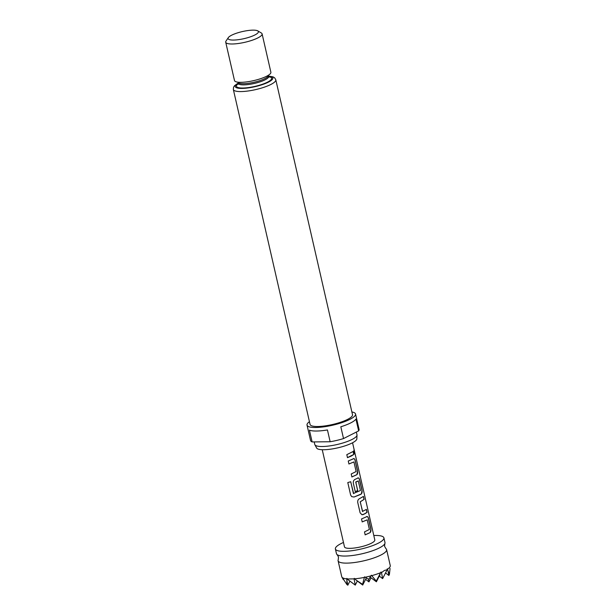 <?xml version="1.0" encoding="UTF-8"?>
<svg xmlns="http://www.w3.org/2000/svg" width="616" height="616" viewBox="0 0 616 616"><rect width="100%" height="100%" fill="white"/><g stroke="black" fill="none" stroke-linecap="round" stroke-linejoin="round"><path stroke-width="0.92" d="M354.508 451.428C355.009 454.108 354.839 454.446 354 452.46C353.761 449.718 353.93 449.38 354.508 451.428L354.015 450.027M354.708 453.83L354 452.46M353.961 450.073L354.385 451.459C354.893 454.131 354.724 454.469 353.884 452.475M383.907 537.845L384.985 542.557A24.886 5.814 167.1 0 1 384.823 543.674A24.886 5.814 167.1 0 1 379.333 547.924A24.886 5.814 167.1 0 1 355.147 555.116A24.886 5.814 167.1 0 1 337.098 554.6A24.886 5.814 167.1 0 1 336.467 553.668L335.389 548.956A24.886 5.814 -12.9 0 0 351.952 550.704A24.886 5.814 -12.9 0 0 378.255 543.204A24.886 5.814 -12.9 0 0 383.907 537.845A24.886 5.814 -12.9 0 0 373.796 535.504M390.059 568.468L389.404 574.42L387.233 568.837L387.118 569.808L384.484 570.416L381.489 572.664L380.988 572.01L376.26 581.104L371.394 575.213L368.707 579.317L364.549 576.838L362.57 584.353L356.133 580.11L362.701 585.046L362.57 584.353M337.098 554.6L338.492 556.933L338.253 559.636A24.886 5.814 -12.9 0 0 338.092 560.745A24.886 5.814 -12.9 0 0 354.654 562.5A24.886 5.814 -12.9 0 0 380.957 555.001A24.886 5.814 -12.9 0 0 386.609 549.634A24.886 5.814 -12.9 0 0 385.978 548.702L384.584 546.377L384.823 543.674M338.092 560.745L341.734 576.668A24.886 5.814 -12.9 0 0 341.872 577.023A24.886 5.814 -12.9 0 0 342.257 577.5L343.266 579.579L341.872 577.023M349.896 581.096L347.817 585.2L346.854 580.21L346.9 584.515L342.257 577.5M342.427 577.639A24.886 5.814 -12.9 0 0 346.785 578.901L346.854 580.21M347.162 578.94A24.886 5.814 -12.9 0 0 347.655 578.978L346.854 578.416L346.785 578.901M353.492 578.917A24.886 5.814 -12.9 0 0 354.146 578.871L347.655 578.978M356.133 580.11L354.3 578.339L354.146 578.871M354.685 578.824A24.886 5.814 -12.9 0 0 364.295 577.415M365.042 577.269A24.886 5.814 -12.9 0 0 371.148 575.821M371.879 575.621A24.886 5.814 -12.9 0 0 380.865 572.611M381.343 572.41A24.886 5.814 -12.9 0 0 381.928 572.164M343.474 542.45A24.886 5.814 -12.9 0 0 341.041 543.589A24.886 5.814 -12.9 0 0 335.389 548.956M357.01 435.112L356.849 438.854A20.651 4.82 167.1 0 1 352.129 442.996A20.651 4.82 167.1 0 1 330.923 449.133A20.651 4.82 167.1 0 1 316.67 448.055L314.892 444.76A21.652 5.059 -12.9 0 0 329.83 445.884A21.652 5.059 -12.9 0 0 352.067 439.447A21.652 5.059 -12.9 0 0 357.01 435.112A21.652 5.059 -12.9 0 0 356.98 434.781L356.356 432.047M314.191 441.911L314.776 444.452A21.652 5.059 -12.9 0 0 314.892 444.76M351.882 411.965A24.886 5.814 167.1 0 1 355.548 414.014A24.886 5.814 167.1 0 1 349.896 419.373A24.886 5.814 167.1 0 1 323.593 426.873A24.886 5.814 167.1 0 1 307.03 425.125A24.886 5.814 167.1 0 1 309.432 421.683M312.127 441.934L309.425 430.137A24.886 5.814 -12.9 0 0 327.442 429.953L330.145 441.749L312.127 441.934A24.886 5.814 167.1 0 1 310.541 440.455L307.03 425.125M343.52 438.569L340.817 426.78A24.886 5.814 -12.9 0 0 350.704 422.915A24.886 5.814 -12.9 0 0 355.94 419.096L358.643 430.892L343.52 438.569A24.886 5.814 167.1 0 1 330.145 441.749M347.57 419.404A21.776 5.09 167.1 0 1 324.555 425.964A21.776 5.09 167.1 0 1 310.064 424.424L233.349 89.497A21.776 5.09 167.1 0 0 247.84 91.029A21.776 5.09 167.1 0 0 270.863 84.469A21.776 5.09 167.1 0 0 275.799 79.772L352.514 414.707A21.776 5.09 167.1 0 1 347.57 419.404M231.601 35.22A15.554 3.634 -12.9 0 0 228.32 37.622A15.554 3.634 -12.9 0 0 236.713 39.871A15.554 3.634 -12.9 0 0 254.862 34.981A15.554 3.634 -12.9 0 0 257.757 30.877A15.554 3.634 -12.9 0 0 246.261 30.8A15.554 3.634 -12.9 0 0 231.601 35.22M257.757 30.877L261.338 32.987A18.665 4.358 167.1 0 1 262.1 33.88A18.665 4.358 167.1 0 1 257.865 37.907A18.665 4.358 167.1 0 1 238.138 43.528A18.665 4.358 167.1 0 1 225.718 42.219A18.665 4.358 167.1 0 1 226.01 41.072L228.32 37.622M262.1 33.88L270.878 72.211A18.665 4.358 167.1 0 1 266.643 76.238A18.665 4.358 167.1 0 1 246.916 81.859A18.665 4.358 167.1 0 1 234.496 80.542L225.718 42.219M322.237 449.718L344.483 546.869A15.554 3.634 -12.9 0 0 354.839 547.963A15.554 3.634 -12.9 0 0 371.279 543.281A15.554 3.634 -12.9 0 0 374.805 539.924L352.56 442.773M366.582 516.624C367.459 516.262 368.099 516.886 368.499 518.487L370.878 528.875L370.239 532.555L365.18 534.873L364.495 531.901L369.4 529.452L367.205 519.85L362.2 521.906L361.53 518.934L367.028 516.562M364.564 513.952L361.923 514.714L360.114 512.805L357.727 502.41C357.557 500.692 358.112 499.468 359.39 498.721L363.44 496.411L364.118 499.383L360.268 501.824L362.478 511.426L366.412 509.386L367.09 512.35L364.564 513.952M357.734 478.008C358.612 477.654 359.251 478.278 359.652 479.879L362.031 490.274L361.384 493.955L360.137 494.64L354.031 497.035L351.682 496.627L350.643 495.048L347.786 482.567L350.727 481.72L353.422 493.478L360.476 490.521L358.281 480.919L355.779 482.182L357.711 490.629L355.255 491.607L353.299 483.09C353.137 481.381 353.692 480.149 354.97 479.41L358.166 477.954M350.681 481.704L353.661 493.616M353.322 458.704C354.192 458.35 354.831 458.974 355.232 460.575L357.611 470.971L356.964 474.643L351.898 476.953L351.22 473.981L356.133 471.54L353.93 461.938L348.941 463.987L348.256 461.014L353.753 458.65M351.297 456.033L347.486 457.65L346.808 454.677L353.145 451.466L353.83 454.439L351.297 456.033M363.325 496.427L364.002 499.399L360.191 501.817L362.67 511.557M367.205 519.85L362.139 521.898M358.281 480.919L355.879 481.92M353.93 461.938L348.879 463.971M355.548 414.014L359.059 429.344A24.886 5.814 167.1 0 1 358.643 430.892M371.032 577.769L368.945 581.874L368.43 579.179M365.596 579.356L368.945 581.874M389.404 574.42L388.881 575.452L387.926 570.462M385.531 572.934L388.881 575.452M379.279 576.106L382.636 578.624L381.489 572.664M380.141 574.412L376.391 581.797L376.26 581.104M370.239 577.177L376.391 581.797M366.281 578L362.701 585.046M357.342 581.019L355.255 585.123L354.115 579.163M346.9 584.515L347.817 585.2M390.282 565.935L390.267 566.104A24.886 5.814 -12.9 0 0 390.282 565.935A24.886 5.814 -12.9 0 0 390.251 565.557L386.609 549.634M387.495 569.238A24.886 5.814 -12.9 0 0 390.228 566.297M387.118 569.808L382.636 578.624M347.409 579.232L355.255 585.123M353.037 451.482L353.83 454.439M353.715 454.454L347.424 457.642M353.214 458.712C354.092 458.343 354.724 458.966 355.124 460.591L355.232 460.575M355.124 460.591L357.496 470.986C357.865 472.703 357.657 473.927 356.864 474.651L356.964 474.643M356.864 474.651L351.836 476.938M357.634 478.016C358.504 477.646 359.143 478.278 359.536 479.895L361.923 490.282C362.293 492.007 362.077 493.231 361.284 493.955L354.031 497.035M353.992 497.02L351.682 496.627M355.794 481.912L357.627 490.629L355.193 491.599M366.297 509.393L366.974 512.366L363.055 514.66M362.97 514.653L361.923 514.714M366.474 516.632C367.352 516.254 367.991 516.878 368.383 518.503L368.499 518.487M368.383 518.503L370.763 528.89C371.14 530.615 370.924 531.839 370.131 532.563L370.239 532.555M370.131 532.563L365.119 534.857M268.661 76.446L268.384 75.252A15.554 3.634 167.1 0 1 264.857 78.617A15.554 3.634 167.1 0 1 248.417 83.306A15.554 3.634 167.1 0 1 238.069 82.213L238.338 83.391A15.554 3.634 -12.9 0 0 248.687 84.484A15.554 3.634 -12.9 0 0 265.126 79.795A15.554 3.634 -12.9 0 0 268.661 76.446L269.084 77.169L268.615 76.992M268.753 76.723A18.041 4.212 167.1 0 1 267.529 82.136A18.041 4.212 167.1 0 1 244.29 87.972A18.041 4.212 167.1 0 1 238.369 83.684M238.284 83.152A19.289 4.505 -12.9 0 0 242.812 88.404A19.289 4.505 -12.9 0 0 268.46 82.128A19.289 4.505 -12.9 0 0 268.599 76.207M238.238 82.975L234.534 85.709L233.541 87.279L233.349 89.497M268.561 76.03L273.096 76.885L274.667 77.862L275.799 79.772M238.338 83.391L238.261 84.23L238.608 83.861"/></g></svg>
